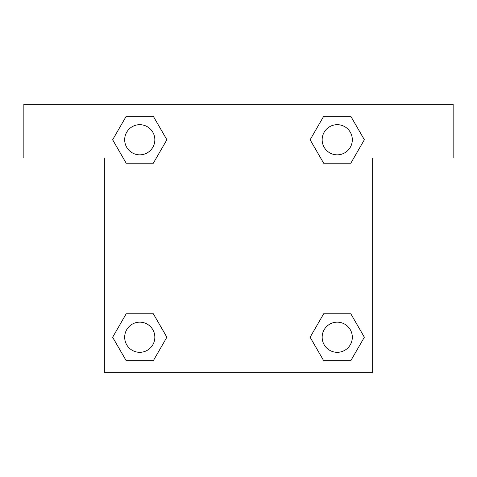<?xml version="1.0" encoding="UTF-8"?>
<svg xmlns="http://www.w3.org/2000/svg" width="477" height="477" viewBox="0 0 477 477"><rect width="100%" height="100%" fill="white"/><g stroke="black" fill="none" stroke-linecap="round" stroke-linejoin="round"><path stroke-width="0.72" d="M332.916 163.235L350.792 163.235L323.686 163.235L310.128 139.761L323.686 116.287L350.792 116.287L364.35 139.761L350.792 163.235L323.686 163.235L332.916 163.235L323.686 163.235L310.098 139.779M126.208 163.235L153.314 163.235L126.208 163.235L112.65 139.761L126.208 116.287L153.314 116.287L166.872 139.761L153.314 163.235L126.208 163.235L112.62 139.779M144.084 313.765L126.208 313.765L153.314 313.765L166.872 337.239L153.314 360.713L126.208 360.713L112.65 337.239L126.208 313.765L153.314 313.765L144.084 313.765L153.314 313.765L166.902 337.221M350.792 313.765L323.686 313.765L350.792 313.765L364.35 337.239L350.792 360.713L323.686 360.713L310.128 337.239L323.686 313.765L350.792 313.765L364.38 337.221M453.15 104.344L23.85 104.344L23.85 158.006L104.344 158.006L104.344 372.656L372.656 372.656L372.656 158.006L453.15 158.006L453.15 104.344M153.314 116.287L126.208 116.287L153.314 116.287L166.902 139.743M126.208 360.713L153.314 360.713L126.208 360.713L112.62 337.257M323.686 360.713L350.792 360.713L323.686 360.713L310.098 337.257M350.792 116.287L323.686 116.287L350.792 116.287L364.38 139.743M352.318 337.239A15.079 15.079 0 0 0 329.696 324.181A15.079 15.079 0 0 0 329.696 350.297A15.079 15.079 0 0 0 352.318 337.239M154.84 337.239A15.079 15.079 0 0 0 132.218 324.181A15.079 15.079 0 0 0 132.218 350.297A15.079 15.079 0 0 0 154.84 337.239M352.318 139.761A15.079 15.079 0 0 0 329.696 126.703A15.079 15.079 0 0 0 329.696 152.819A15.079 15.079 0 0 0 352.318 139.761M154.84 139.761A15.079 15.079 0 0 0 132.218 126.703A15.079 15.079 0 0 0 132.218 152.819A15.079 15.079 0 0 0 154.84 139.761M323.686 313.765L332.916 313.765M153.314 163.235L144.084 163.235"/></g></svg>
